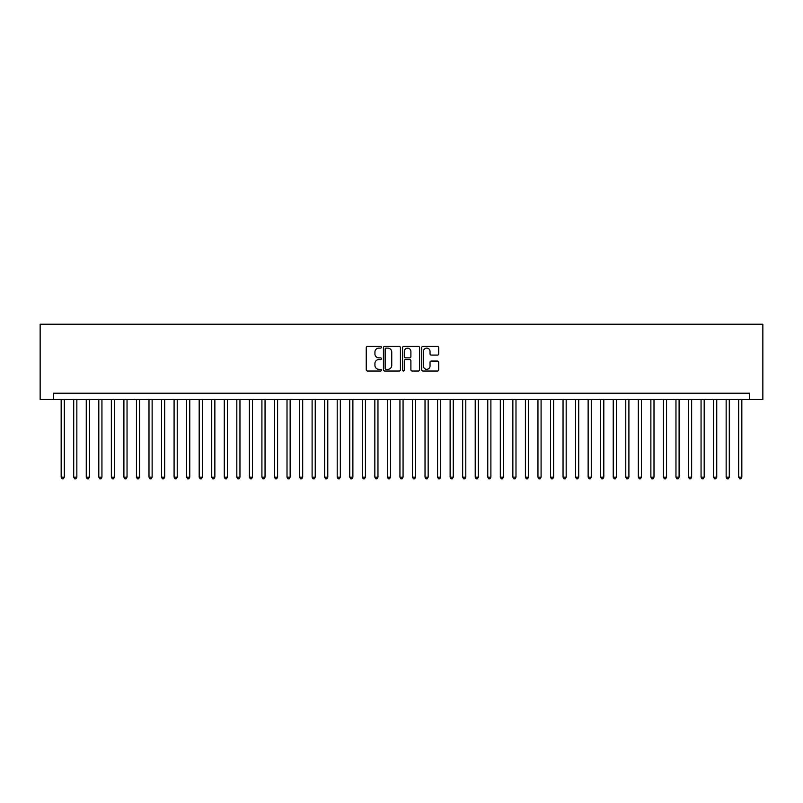 <?xml version="1.0" encoding="UTF-8"?>
<svg xmlns="http://www.w3.org/2000/svg" width="803" height="803" viewBox="0 0 803 803"><rect width="100%" height="100%" fill="white"/><g stroke="black" fill="none" stroke-linecap="round" stroke-linejoin="round"><path stroke-width="1.2" d="M381.425 347.257A0.863 0.863 0 0 0 380.562 346.404L367.483 346.404A1.235 1.235 0 0 0 366.248 347.629L366.248 369.802A1.235 1.235 0 0 0 367.483 371.026L380.562 371.026A0.863 0.863 0 0 0 381.425 370.173A0.863 0.863 0 0 0 380.562 369.31L378.865 369.31A3.945 3.945 0 0 1 374.931 365.365L374.931 363.518A3.945 3.945 0 0 1 378.865 359.573L380.562 359.573A0.863 0.863 0 0 0 381.425 358.72A0.863 0.863 0 0 0 380.562 357.857L378.865 357.857A3.945 3.945 0 0 1 374.931 353.912L374.931 352.065A3.945 3.945 0 0 1 378.865 348.121L380.562 348.121A0.863 0.863 0 0 0 381.425 347.257M437.494 355.087A1.235 1.235 0 0 0 438.719 353.852L438.719 347.629A1.235 1.235 0 0 0 437.494 346.404L422.96 346.404A1.235 1.235 0 0 0 421.726 347.629L421.726 369.802A1.235 1.235 0 0 0 422.96 371.026L437.494 371.026A1.235 1.235 0 0 0 438.719 369.802L438.719 362.283A1.235 1.235 0 0 0 437.494 361.059L431.271 361.059A1.235 1.235 0 0 0 430.037 362.283L430.037 366.007A3.292 3.292 0 0 1 426.744 369.31A3.292 3.292 0 0 1 423.452 366.007L423.452 351.423A3.292 3.292 0 0 1 426.744 348.121A3.292 3.292 0 0 1 430.037 351.423L430.037 353.852A1.235 1.235 0 0 0 431.271 355.087L437.494 355.087M749.671 399.492L762.85 399.492L762.85 324.211L40.15 324.211L40.15 399.492L749.671 399.492L749.671 393.219L53.319 393.219L53.319 399.492M400.426 347.629A1.235 1.235 0 0 0 399.191 346.404L384.657 346.404A1.235 1.235 0 0 0 383.422 347.629L383.422 369.802A1.235 1.235 0 0 0 384.657 371.026L399.191 371.026A1.235 1.235 0 0 0 400.426 369.802L400.426 347.629M403.809 346.404L418.343 346.404A1.235 1.235 0 0 1 419.578 347.629L419.578 369.802A1.235 1.235 0 0 1 418.343 371.026L412.12 371.026A1.235 1.235 0 0 1 410.895 369.802L410.895 360.808A1.235 1.235 0 0 0 409.66 359.573L405.535 359.573A1.235 1.235 0 0 0 404.3 360.808L404.3 370.173A0.863 0.863 0 0 1 403.437 371.026A0.863 0.863 0 0 1 402.574 370.173L402.574 347.629A1.235 1.235 0 0 1 403.809 346.404M386.012 348.121A0.863 0.863 0 0 0 385.149 348.984L385.149 368.447A0.863 0.863 0 0 0 386.012 369.31L387.799 369.31A3.945 3.945 0 0 0 391.744 365.365L391.744 352.065A3.945 3.945 0 0 0 387.799 348.121L386.012 348.121M410.895 351.483A3.292 3.292 0 0 0 407.593 348.181A3.292 3.292 0 0 0 404.3 351.483L404.3 356.622A1.235 1.235 0 0 0 405.535 357.857L409.66 357.857A1.235 1.235 0 0 0 410.895 356.622L410.895 351.483M61.169 399.492L61.169 477.153L64.3 477.153L64.3 399.492M64.3 477.153L63.357 478.789L62.102 478.789L61.169 477.153M73.715 399.492L73.715 477.153L76.847 477.153L76.847 399.492M76.847 477.153L75.904 478.789L74.649 478.789L73.715 477.153M86.262 399.492L86.262 477.153L89.394 477.153L89.394 399.492M89.394 477.153L88.45 478.789L87.196 478.789L86.262 477.153M98.809 399.492L98.809 477.153L101.941 477.153L101.941 399.492M101.941 477.153L100.997 478.789L99.743 478.789L98.809 477.153M111.356 399.492L111.356 477.153L114.488 477.153L114.488 399.492M114.488 477.153L113.544 478.789L112.29 478.789L111.356 477.153M123.903 399.492L123.903 477.153L127.035 477.153L127.035 399.492M127.035 477.153L126.091 478.789L124.836 478.789L123.903 477.153M136.45 399.492L136.45 477.153L139.581 477.153L139.581 399.492M139.581 477.153L138.638 478.789L137.383 478.789L136.45 477.153M148.997 399.492L148.997 477.153L152.128 477.153L152.128 399.492M152.128 477.153L151.185 478.789L149.93 478.789L148.997 477.153M161.544 399.492L161.544 477.153L164.675 477.153L164.675 399.492M164.675 477.153L163.732 478.789L162.477 478.789L161.544 477.153M174.09 399.492L174.09 477.153L177.222 477.153L177.222 399.492M177.222 477.153L176.279 478.789L175.024 478.789L174.09 477.153M186.637 399.492L186.637 477.153L189.769 477.153L189.769 399.492M189.769 477.153L188.825 478.789L187.571 478.789L186.637 477.153M199.184 399.492L199.184 477.153L202.316 477.153L202.316 399.492M202.316 477.153L201.372 478.789L200.118 478.789L199.184 477.153M211.731 399.492L211.731 477.153L214.863 477.153L214.863 399.492M214.863 477.153L213.919 478.789L212.665 478.789L211.731 477.153M224.278 399.492L224.278 477.153L227.41 477.153L227.41 399.492M227.41 477.153L226.466 478.789L225.211 478.789L224.278 477.153M236.825 399.492L236.825 477.153L239.956 477.153L239.956 399.492M239.956 477.153L239.013 478.789L237.758 478.789L236.825 477.153M249.372 399.492L249.372 477.153L252.503 477.153L252.503 399.492M252.503 477.153L251.56 478.789L250.305 478.789L249.372 477.153M261.919 399.492L261.919 477.153L265.05 477.153L265.05 399.492M265.05 477.153L264.107 478.789L262.852 478.789L261.919 477.153M274.465 399.492L274.465 477.153L277.597 477.153L277.597 399.492M277.597 477.153L276.654 478.789L275.399 478.789L274.465 477.153M287.012 399.492L287.012 477.153L290.144 477.153L290.144 399.492M290.144 477.153L289.2 478.789L287.946 478.789L287.012 477.153M299.559 399.492L299.559 477.153L302.691 477.153L302.691 399.492M302.691 477.153L301.747 478.789L300.493 478.789L299.559 477.153M312.106 399.492L312.106 477.153L315.238 477.153L315.238 399.492M315.238 477.153L314.294 478.789L313.04 478.789L312.106 477.153M324.653 399.492L324.653 477.153L327.785 477.153L327.785 399.492M327.785 477.153L326.841 478.789L325.586 478.789L324.653 477.153M337.2 399.492L337.2 477.153L340.331 477.153L340.331 399.492M340.331 477.153L339.388 478.789L338.133 478.789L337.2 477.153M349.747 399.492L349.747 477.153L352.878 477.153L352.878 399.492M352.878 477.153L351.935 478.789L350.68 478.789L349.747 477.153M362.294 399.492L362.294 477.153L365.425 477.153L365.425 399.492M365.425 477.153L364.482 478.789L363.227 478.789L362.294 477.153M374.84 399.492L374.84 477.153L377.972 477.153L377.972 399.492M377.972 477.153L377.029 478.789L375.774 478.789L374.84 477.153M387.387 399.492L387.387 477.153L390.519 477.153L390.519 399.492M390.519 477.153L389.575 478.789L388.321 478.789L387.387 477.153M399.934 399.492L399.934 477.153L403.066 477.153L403.066 399.492M403.066 477.153L402.122 478.789L400.868 478.789L399.934 477.153M412.481 399.492L412.481 477.153L415.613 477.153L415.613 399.492M415.613 477.153L414.669 478.789L413.415 478.789L412.481 477.153M425.028 399.492L425.028 477.153L428.16 477.153L428.16 399.492M428.16 477.153L427.216 478.789L425.961 478.789L425.028 477.153M437.575 399.492L437.575 477.153L440.706 477.153L440.706 399.492M440.706 477.153L439.763 478.789L438.508 478.789L437.575 477.153M450.122 399.492L450.122 477.153L453.253 477.153L453.253 399.492M453.253 477.153L452.31 478.789L451.055 478.789L450.122 477.153M462.669 399.492L462.669 477.153L465.8 477.153L465.8 399.492M465.8 477.153L464.857 478.789L463.602 478.789L462.669 477.153M475.215 399.492L475.215 477.153L478.347 477.153L478.347 399.492M478.347 477.153L477.404 478.789L476.149 478.789L475.215 477.153M487.762 399.492L487.762 477.153L490.894 477.153L490.894 399.492M490.894 477.153L489.95 478.789L488.696 478.789L487.762 477.153M500.309 399.492L500.309 477.153L503.441 477.153L503.441 399.492M503.441 477.153L502.497 478.789L501.243 478.789L500.309 477.153M512.856 399.492L512.856 477.153L515.988 477.153L515.988 399.492M515.988 477.153L515.044 478.789L513.79 478.789L512.856 477.153M525.403 399.492L525.403 477.153L528.535 477.153L528.535 399.492M528.535 477.153L527.591 478.789L526.336 478.789L525.403 477.153M537.95 399.492L537.95 477.153L541.081 477.153L541.081 399.492M541.081 477.153L540.138 478.789L538.883 478.789L537.95 477.153M550.497 399.492L550.497 477.153L553.628 477.153L553.628 399.492M553.628 477.153L552.685 478.789L551.43 478.789L550.497 477.153M563.044 399.492L563.044 477.153L566.175 477.153L566.175 399.492M566.175 477.153L565.232 478.789L563.977 478.789L563.044 477.153M575.59 399.492L575.59 477.153L578.722 477.153L578.722 399.492M578.722 477.153L577.779 478.789L576.524 478.789L575.59 477.153M588.137 399.492L588.137 477.153L591.269 477.153L591.269 399.492M591.269 477.153L590.325 478.789L589.071 478.789L588.137 477.153M600.684 399.492L600.684 477.153L603.816 477.153L603.816 399.492M603.816 477.153L602.872 478.789L601.618 478.789L600.684 477.153M613.231 399.492L613.231 477.153L616.363 477.153L616.363 399.492M616.363 477.153L615.419 478.789L614.165 478.789L613.231 477.153M625.778 399.492L625.778 477.153L628.91 477.153L628.91 399.492M628.91 477.153L627.966 478.789L626.711 478.789L625.778 477.153M638.325 399.492L638.325 477.153L641.456 477.153L641.456 399.492M641.456 477.153L640.513 478.789L639.258 478.789L638.325 477.153M650.872 399.492L650.872 477.153L654.003 477.153L654.003 399.492M654.003 477.153L653.06 478.789L651.805 478.789L650.872 477.153M663.419 399.492L663.419 477.153L666.55 477.153L666.55 399.492M666.55 477.153L665.607 478.789L664.352 478.789L663.419 477.153M675.965 399.492L675.965 477.153L679.097 477.153L679.097 399.492M679.097 477.153L678.154 478.789L676.899 478.789L675.965 477.153M688.512 399.492L688.512 477.153L691.644 477.153L691.644 399.492M691.644 477.153L690.7 478.789L689.446 478.789L688.512 477.153M701.059 399.492L701.059 477.153L704.191 477.153L704.191 399.492M704.191 477.153L703.247 478.789L701.993 478.789L701.059 477.153M713.606 399.492L713.606 477.153L716.738 477.153L716.738 399.492M716.738 477.153L715.794 478.789L714.54 478.789L713.606 477.153M726.153 399.492L726.153 477.153L729.285 477.153L729.285 399.492M729.285 477.153L728.341 478.789L727.086 478.789L726.153 477.153M738.7 399.492L738.7 477.153L741.831 477.153L741.831 399.492M741.831 477.153L740.888 478.789L739.633 478.789L738.7 477.153"/></g></svg>
